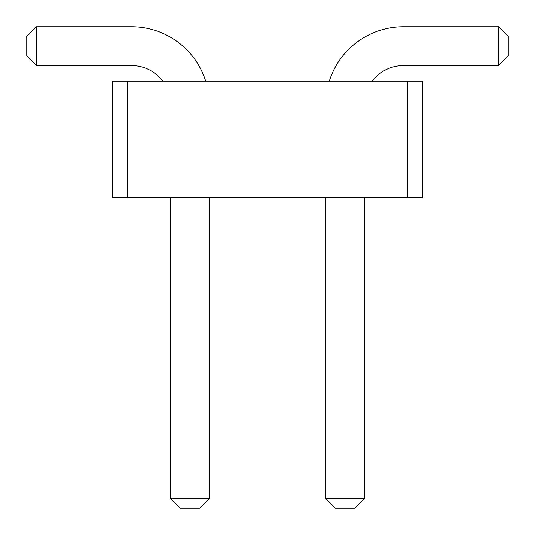 <?xml version="1.0" encoding="UTF-8"?>
<svg xmlns="http://www.w3.org/2000/svg" width="535" height="535" viewBox="0 0 535 535"><rect width="100%" height="100%" fill="white"/><g stroke="black" fill="none" stroke-linecap="round" stroke-linejoin="round"><path stroke-width="0.8" d="M127.711 197.602L112.176 197.602L112.176 81.113L127.711 81.113L127.711 197.602L422.824 197.602L422.824 81.113L127.711 81.113M407.289 81.113L407.289 197.602M205.674 81.113A77.662 77.662 0 0 0 131.59 26.75L36.46 26.75L36.46 65.578L131.59 65.578A38.828 38.828 0 0 1 162.66 81.113M329.326 81.113A77.662 77.662 0 0 1 403.41 26.75L498.54 26.75L498.54 65.578L403.41 65.578A38.828 38.828 0 0 0 372.34 81.113M364.576 197.602L364.576 498.54L325.748 498.54L325.748 197.602M170.424 197.602L170.424 498.54L209.252 498.54L209.252 197.602M36.46 26.75L26.75 36.46L26.75 55.874L36.46 65.578M498.54 26.75L508.25 36.46L508.25 55.874L498.54 65.578M325.748 498.54L335.452 508.25L354.872 508.25L364.576 498.54M170.424 498.54L180.128 508.25L199.548 508.25L209.252 498.54"/></g></svg>
